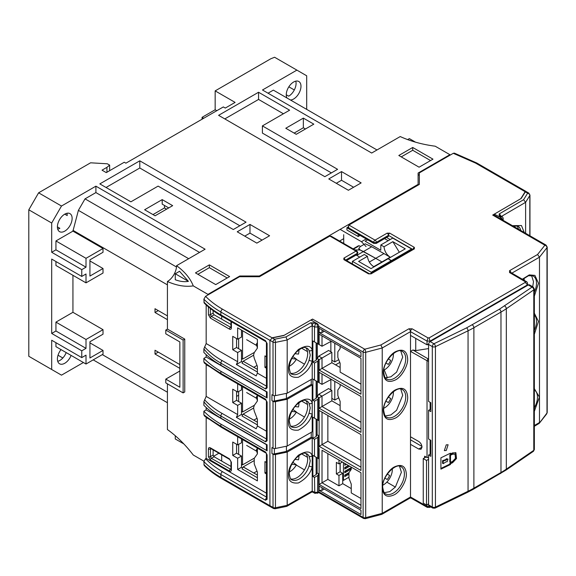 <?xml version="1.0" encoding="UTF-8"?>
<svg xmlns="http://www.w3.org/2000/svg" width="576" height="576" viewBox="0 0 576 576"><rect width="100%" height="100%" fill="white"/><g stroke="black" fill="none" stroke-linecap="round" stroke-linejoin="round"><path stroke-width="0.86" d="M257.4 342.641L256.32 344.246L257.4 347.918M71.107 355.414A10.404 6.005 -60 0 1 59.558 363.78A10.404 6.005 -60 0 1 57.406 359.021A10.404 6.005 -60 0 1 61.034 349.603M57.722 361.303A10.404 6.005 120 0 0 66.204 352.584M72.122 218.39A10.404 6.005 -60 0 1 67.579 228.866A10.404 6.005 -60 0 1 59.558 231.653A10.404 6.005 -60 0 1 57.406 226.886A10.404 6.005 -60 0 1 61.949 216.418A10.404 6.005 -60 0 1 69.962 213.631A10.404 6.005 -60 0 1 72.122 218.39M57.722 229.169A10.404 6.005 120 0 0 59.861 228.305L57.406 226.886M286.985 98.006A10.404 6.005 -60 0 1 286.265 94.759L288.72 96.17A10.404 6.005 120 0 0 296.071 83.434A10.404 6.005 120 0 0 295.754 81.151M286.265 94.759A10.404 6.005 -60 0 1 290.808 84.29A10.404 6.005 -60 0 1 298.822 81.504A10.404 6.005 -60 0 1 300.982 86.263A10.404 6.005 -60 0 1 290.455 100.008M164.484 205.466L164.484 207.943L166.579 209.16M86.011 339.48L86.011 348.358L81.763 350.806L81.763 357.602L86.011 355.147L86.011 364.025L103.018 354.204L103.018 350.431L89.935 357.984L89.935 341.748L103.018 334.195L103.018 329.666L86.011 339.48L55.937 322.121L72.936 312.3L72.936 275.306M176.551 265.694A12.91 7.452 -60 0 1 167.422 281.506C176.702 285.602 185.321 287.064 193.262 285.883A86.926 50.184 -0 0 0 176.551 265.694L205.106 249.206L95.904 186.163L61.495 206.028L51.689 223.02L51.689 252.274L81.763 269.64L81.763 276.437L51.689 259.07L51.689 333.446L55.937 330.991L55.937 322.121M55.937 330.991L86.011 348.358M81.763 276.437L86.011 273.982L86.011 282.852L55.937 265.493L55.937 261.526M288.842 86.81L294.314 89.964M216.792 110.707L215.158 109.764L215.158 90.886L235.102 102.398L225.295 108.065L223.33 106.934L125.899 163.181L124.265 162.238L106.286 172.62L102.038 170.165L106.942 167.335L106.942 172.246M61.495 206.028L38.606 192.816L90.59 162.806L107.345 163.793L109.634 165.118L106.942 167.335M109.634 165.118L109.634 170.69M64.764 214.15L67.212 215.561A10.404 6.005 120 0 0 66.902 213.278M86.011 282.852L103.018 273.038L103.018 268.51L89.935 276.062L89.935 259.826L103.018 252.274L103.018 248.501L86.011 258.314L86.011 267.185L55.937 249.826L55.937 240.948L72.936 231.134L78.394 210.355L85.032 198.857L95.904 192.578L95.904 186.163M51.689 252.274L55.937 249.826M86.011 267.185L81.763 269.64M51.689 333.446L81.763 350.806M81.763 357.602L51.689 340.236L51.689 369.497L61.495 375.156L83.398 362.513M168.732 207.914L162.194 204.142L162.194 199.613L144.619 209.758L155.081 215.798L172.656 205.654L162.194 199.613M164.484 207.943L152.978 214.589M188.41 281.347L179.546 271.289L175.27 273.758L188.41 281.347C184.392 282.067 180.014 281.527 175.27 279.734L175.27 273.758M86.011 258.314L55.937 240.948M407.642 139.601L409.356 138.607L415.512 142.164M305.453 128.981L303.35 127.771L294.134 133.092M227.203 277.978L209.354 267.674L197.878 274.298M430.56 160.567L412.711 150.264L401.242 156.888M353.614 187.25L341.518 180.266L336.29 183.283M262.073 240.098L249.977 233.114L244.742 236.138M331.387 172.901L262.397 133.078L262.397 125.899L289.62 110.189L258.559 92.254L258.559 99.432L224.798 118.915M283.406 113.774L258.559 99.432M239.839 225.756L139.795 167.998L106.042 187.488M176.486 266.99L78.394 210.355M188.676 258.696L85.032 198.857M199.548 252.418L95.904 192.578M103.018 350.431L89.935 342.878M103.018 329.666L72.936 312.3M103.018 248.501L72.936 231.134M72.936 230.314L167.422 284.868M167.422 315.886L155.002 308.714L155.002 312.487L158.27 310.601M155.002 312.487L167.422 319.666M179.849 364.586L155.002 350.244L155.002 354.017L179.849 368.366M179.849 387.238L179.849 341.935L165.787 333.821L165.787 330.048L183.118 340.049L183.118 392.904L165.787 382.896L165.787 379.123L179.849 387.238M306.698 109.39L306.698 75.787L296.892 70.121L262.483 89.993L371.678 153.036L400.226 136.555C410.602 141.278 422.258 144.497 435.197 146.203L449.899 154.685L418.104 173.045L418.104 185.126M296.892 70.121L274.579 57.247L270.734 58.802L215.158 90.886M215.158 109.764L202.082 117.317L202.082 119.203M203.717 118.26L202.082 117.317M62.827 357.998L58.032 355.226M103.018 268.51L89.935 260.957M86.011 364.025L55.937 346.658L55.937 342.691M51.689 223.02L28.8 209.808L28.8 356.285L51.689 369.497M93.204 359.87L167.422 402.718M167.422 392.213L102.305 354.614M183.787 443.88L175.27 438.962L175.27 435.722M183.118 340.049L184.752 339.106L184.752 391.961L183.118 392.904M184.752 339.106L167.422 329.098L165.787 330.048M376.992 149.969L273.355 90.13L268.042 93.197M358.193 234.252L358.193 236.513L346.91 230.004L346.91 227.736L358.193 234.252M360.18 235.368L358.193 236.513M38.606 192.816L28.8 209.808M303.35 118.116L285.775 128.261L296.237 134.302L313.812 124.157L303.35 118.116L303.35 127.771M209.354 267.674L209.354 264.874L195.458 272.894L215.726 284.602L229.622 276.581L209.354 264.874M412.711 147.47L398.815 155.491L419.083 167.191L432.979 159.17L412.711 147.47L412.711 150.264M341.518 171.583L328.766 178.942L348.386 190.267L361.138 182.909L341.518 171.583L341.518 180.266M249.977 224.431L237.226 231.797L256.838 243.122L269.59 235.757L249.977 224.431L249.977 233.114M258.559 92.254L218.592 115.33L324.842 176.681L337.594 169.315L262.397 125.899M139.795 160.819L99.828 183.895L130.889 201.83L158.105 186.113L233.302 229.529L246.053 222.17L139.795 160.819L139.795 167.998M259.373 276.718L259.373 276.012L239.76 276.012L207.965 294.372L207.965 294.934M239.76 276.718L239.76 276.012M167.422 329.098L167.422 281.506M158.27 352.13L155.002 354.017M449.899 155.254L449.899 154.685M203.918 461.16L193.262 455.011A86.926 50.184 -120 0 0 167.422 429.552L167.422 383.839M179.849 371.009L165.787 379.123M207.965 294.372L193.262 285.883M419.328 174.6L418.104 175.313M238.637 452.585L238.637 454.097L238.01 454.039M346.91 227.736L348.394 226.886M418.104 184.37L259.373 276.012M221.695 316.145L221.695 319.162M238.644 395.201L236.57 396.396M221.695 454.846L221.695 461.11M392.299 468.756A12.442 7.186 -60 0 1 383.53 484.798A12.442 7.186 -60 0 1 382.824 485.165M384.955 478.123L387.266 479.506A10.102 5.832 -60 0 0 389.614 475.438L387.266 474.12M242.546 439.546L242.546 464.868L254.412 458.086M238.644 444.348L238.644 454.399M241.488 464.249L242.546 464.868M340.142 366.775L339.509 367.135M334.793 381.377L334.793 400.061L338.717 397.793M339.797 362.441L335.592 364.867M331.855 398.362L334.793 400.061M330.869 389.894L330.869 379.613M524.146 278.057A12.442 7.186 -60 0 1 524.182 278.964A12.442 7.186 -60 0 1 524.117 280.267M384.221 369.922L387.324 377.604L386.676 377.978M393.372 391.694A12.442 7.186 -60 0 1 384.61 407.837A12.442 7.186 -60 0 1 383.81 408.254M385.963 401.177L388.346 402.545A10.102 5.832 -60 0 0 390.694 398.477L388.318 397.094M393.372 353.563A12.442 7.186 -60 0 1 384.61 369.706A12.442 7.186 -60 0 1 383.81 370.13M385.963 363.046L388.346 364.414A10.102 5.832 -60 0 0 390.694 360.346L388.318 358.963M366.077 246.578L361.462 241.697L340.135 229.385M353.52 249.098L358.315 246.326M359.302 245.758L360.518 246.463M343.692 234.698L343.699 238.666L339.574 241.049M343.735 243.446L343.699 238.666M371.261 273.132L371.261 272.246L391.428 260.611L391.428 261.49M354.888 249.89L360.202 250.02L375.732 258.343L363.47 251.51L356.753 255.391M371.261 272.246L352.411 261.36L364.291 254.506L367.452 256.327C368.014 260.755 370.102 264.204 373.716 266.681L390.175 257.177L383.962 253.591L375.732 258.343L381.946 261.929A8.798 5.076 -120 0 0 382.277 262.116A8.798 5.076 60 0 1 381.946 261.929L375.732 258.343L369.302 262.058M390.175 257.177C386.568 254.7 384.516 251.23 384.012 246.766L380.851 244.944L392.731 238.082L411.588 248.969L391.428 260.611L388.159 258.718L371.045 268.596L358.625 261.425L367.452 256.327M352.39 263.923L352.411 261.36M359.755 257.126L356.141 255.038M242.546 386.69L242.546 412.013L254.412 405.23M238.644 391.493L238.644 401.544M241.488 411.401L242.546 412.013M446.234 444.852L448.114 444.766L446.234 450.511L444.355 450.598L446.234 444.852M447.998 459.101L446.465 458.762L445.514 459.698L446.17 460.08L447.12 459.144L447.998 459.101L447.12 461.786L446.162 461.779M428.58 504.878A2.311 1.332 120 0 0 429.055 505.937L432.792 508.09A2.311 1.332 -60 0 1 432.31 507.031L428.58 504.878L428.58 455.04L430.812 456.329L430.812 440.287L428.58 438.998L428.58 410.306L430.812 411.595L430.812 402.725L428.58 401.436L428.58 344.426L432.31 346.586L432.31 507.031A2.311 1.332 180 0 0 435.434 507.11A2.311 1.217 64.1 0 1 434.959 508.162L467.575 492.307A2.311 1.217 64.1 0 0 468.058 491.249L435.434 507.11L435.434 346.658A2.311 1.217 -115.9 0 0 433.944 343.75L430.214 341.597A2.311 1.332 120 0 0 428.58 344.426M430.214 439.942L430.214 454.097L428.58 455.04M430.214 402.379L430.214 409.363L428.58 410.306M534.341 449.46L533.333 451.368A2.311 1.447 55.6 0 0 533.794 450.317L506.326 469.152L506.326 308.707L533.794 289.872L533.794 450.317A2.311 1.332 0 0 0 534.341 449.46L534.341 289.015A2.311 1.332 180 0 1 533.794 289.872A2.311 1.447 -124.4 0 0 532.03 287.122A2.311 1.332 -60 0 1 533.182 287.014L529.452 284.854A2.311 1.332 120 0 0 528.3 284.969L430.214 341.597M430.214 454.097L430.812 454.442M430.214 409.363L430.812 409.709M452.621 462.694L456.509 458.546L455.89 452.729L452.621 452.88L450.497 453.917L450.497 453.161L440.914 457.819L440.914 469.145L450.497 464.486L450.497 463.73L452.621 462.694L451.966 462.319L455.717 458.453L455.544 452.57M450.497 453.917L449.834 453.478M451.966 462.319L449.834 463.356L450.497 463.73M449.834 463.356L449.834 464.105L450.497 464.486M449.834 464.105L440.914 468.446M455.011 454.09L451.966 453.823L449.834 454.86L449.834 462.031L450.497 462.413L452.621 461.376L455.465 458.345L455.011 454.09L452.621 454.205L450.497 455.234L450.497 462.413M445.514 459.698L442.562 460.663L442.562 463.306L443.218 463.68L446.17 461.772M449.834 454.86L450.497 455.234M442.562 460.663L443.218 461.038L443.218 463.68M446.17 460.08L443.218 461.038M426.038 456.984L423.252 458.59L426.521 460.476L428.58 459.288M423.252 458.59L423.252 503.136L426.521 505.022L428.58 503.834M426.521 505.022L426.521 460.476M298.901 349.848A12.442 7.222 -59.7 0 1 298.93 350.618A12.442 7.222 -59.7 0 1 298.469 354.11L294.955 353.657M292.824 356.537L296.41 359.15A12.442 7.222 -59.7 0 1 289.361 366.214M296.41 359.15L291.78 358.546M257.4 448.344L256.32 449.957L257.4 453.629M257.4 395.489L256.32 397.102L257.4 400.774M298.901 455.558A12.442 7.222 -59.7 0 1 298.93 456.322A12.442 7.222 -59.7 0 1 298.469 459.821L294.955 459.36M292.824 462.24L296.41 464.861A12.442 7.222 -59.7 0 1 289.361 471.917M296.41 464.861L291.78 464.256M334.793 343.246L334.793 361.93L338.717 359.669M331.855 360.23L334.793 361.93M330.869 351.763L330.869 341.482M312.221 402.797A2.311 1.75 154.8 0 1 309.082 403.452L310.262 407.959L309.082 413.071A2.311 0.706 17 0 0 312.221 413.892L312.221 431.755L287.194 446.054L287.194 399.24L312.221 384.941L312.221 402.797C310.55 398.066 305.95 397.922 298.418 402.358C291.442 409.608 288.158 416.11 288.562 421.862C288.158 428.076 291.442 430.819 298.418 430.106C305.95 425.938 310.55 420.538 312.221 413.892L312.221 402.797M312.221 349.942A2.311 1.75 154.8 0 1 309.082 350.597L310.262 355.111L309.082 360.216A2.311 0.706 17 0 0 312.221 361.044L312.221 378.9L287.194 393.199L287.194 339.97L312.221 325.67L312.221 349.942C310.55 345.218 305.95 345.067 298.418 349.51C291.442 356.753 288.158 363.254 288.562 369.014C288.158 375.221 291.442 377.971 298.418 377.251C305.95 373.082 310.55 367.682 312.221 361.044L312.221 349.942M318.614 492.487L363.586 518.45A2.311 1.332 -60 0 1 363.11 517.392L318.751 491.789L317.765 492.358L314.496 492.35L312.221 491.026L287.194 505.325L287.194 452.095L312.221 437.789L312.221 455.652A2.311 1.75 154.8 0 1 309.082 456.307L310.262 460.814L309.082 465.919A2.311 0.706 17 0 0 312.221 466.747L312.221 491.026A2.311 1.339 120.3 0 0 312.696 492.084L314.906 493.33L318.276 492.854A2.311 1.325 -119.7 0 0 318.751 491.796L318.751 473.868L317.124 472.918L317.124 457.826M305.69 400.464A15.026 8.719 -59.7 0 1 307.663 406.447A15.026 8.719 -59.7 0 1 301.853 420.682A15.026 8.719 -59.7 0 1 290.75 426.074M305.69 347.616A15.026 8.719 -59.7 0 1 307.663 353.592A15.026 8.719 -59.7 0 1 301.853 367.826A15.026 8.719 -59.7 0 1 290.75 373.219M305.69 453.319A15.026 8.719 -59.7 0 1 307.663 459.295A15.026 8.719 -59.7 0 1 301.853 473.53A15.026 8.719 -59.7 0 1 290.75 478.922M319.126 359.676L322.013 358.013L318.744 356.126L317.275 358.61L319.126 359.676L319.126 370.058L360.972 394.222L360.972 358.358L319.126 334.195L319.126 344.578L318.751 344.362L318.751 326.441A2.311 1.325 -119.7 0 0 317.124 323.604L310.946 320.004L284.162 335.304L272.081 337.802M319.126 397.807L322.013 396.144L318.744 394.258L317.275 396.742L319.126 397.807L319.126 408.19L360.972 432.353L360.972 396.49L319.126 372.326L319.126 382.709L318.751 382.493L318.751 359.474L317.124 358.531L317.124 343.433M317.124 472.918L316.138 474.61L312.869 476.489L312.869 455.35L318.751 458.762L318.751 435.737L317.124 434.786L316.138 436.486L312.869 438.358L312.869 417.218L318.751 420.638L318.751 397.606L317.124 396.655L317.124 381.564M317.124 434.786L317.124 419.695M312.869 476.489L314.496 477.439L317.765 475.56L317.491 493.308M314.496 477.439L314.777 493.294M270.454 506.714L273.499 508.493A2.311 1.339 -59.7 0 1 273.024 507.434A2.311 1.332 180 0 0 275.443 507.751L287.194 505.325L286.69 506.369L275.134 508.759A2.311 0.634 78.3 0 0 275.443 507.751L275.443 454.522L287.194 452.095M275.443 454.522A2.311 1.332 180 0 1 273.024 454.205L271.944 453.578L271.944 447.538L273.024 448.164A2.311 1.332 0 0 0 275.443 448.481L275.443 401.666A2.311 1.332 180 0 1 273.024 401.35L271.944 400.723A2.311 1.332 0 0 0 274.37 401.04L286.43 398.549L311.249 384.372L311.249 379.454M271.944 400.723L271.944 394.682L273.024 395.309A2.311 1.332 0 0 0 275.443 395.626L275.443 342.396L287.194 339.97L285.926 336.924L310.594 322.834L313.862 322.841L315.468 323.777L314.496 326.995L317.765 327.01L318.751 326.441L363.11 352.044A2.311 1.332 -0 0 0 365.702 352.31L365.702 517.666L364.745 518.335M315.468 323.777L316.822 323.784L317.765 327.01L317.765 343.807L318.751 344.376M272.153 337.788L274.666 339.25A2.311 0.634 78.3 0 1 275.443 342.396A2.311 1.332 180 0 1 273.024 342.079L273.024 395.309M316.138 342.864L316.138 360.223L312.869 362.102L312.869 340.963L317.765 343.807M316.138 360.223L317.124 358.531M312.869 362.102L314.496 363.053L317.765 361.174L318.751 359.474M318.751 382.507L317.765 381.938L317.765 361.174M317.124 396.655L316.138 398.354L312.869 400.234L312.869 379.087L317.765 381.938M316.138 398.354L316.138 380.995M312.869 400.234L314.496 401.177L317.765 399.305L318.751 397.606M317.765 420.062L317.765 399.305M316.138 436.486L316.138 419.119M312.869 438.358L314.496 439.308L317.765 437.429L318.751 435.737M317.765 458.194L317.765 437.429M316.138 474.61L316.138 457.25M318.751 473.868L317.765 475.56M271.944 453.578A2.311 1.332 0 0 0 274.37 453.895L286.43 451.397L311.249 437.22L311.249 432.31M287.194 393.199L275.443 395.626M314.496 341.906L314.496 326.995L312.221 325.67A2.311 1.339 120.3 0 1 313.862 322.841M314.496 380.038L314.496 363.053M314.496 418.169L314.496 401.177M314.496 456.3L314.496 439.308M312.221 384.941L311.249 384.372M312.221 437.789L311.249 437.22M312.221 466.747L312.221 455.652C310.55 450.922 305.95 450.778 298.418 455.213C291.442 462.463 288.158 468.965 288.562 474.718C288.158 480.931 291.442 483.674 298.418 482.954C305.95 478.793 310.55 473.386 312.221 466.747M287.194 399.24L275.443 401.666M287.194 446.054L275.443 448.481M286.43 393.358L286.43 398.549M286.43 446.206L286.43 451.397M384.012 246.766L392.839 241.668L405.266 248.839L388.159 258.718L391.788 261.281M358.848 249.617L358.848 248.414L360.202 250.02L363.47 251.51L371.7 246.758L383.962 253.591M411.588 248.969L411.955 249.638M392.839 241.668L399.341 252.266M364.406 244.21L360.202 246.643L358.848 248.414M367.668 239.782L365.177 241.222L380.772 250.229L380.851 244.944M388.181 240.71L384.574 238.622M365.155 243.785L371.7 246.758M242.546 330.768L242.546 359.158L254.412 352.375M238.644 338.638L238.644 348.696M241.488 358.546L242.546 359.158M298.901 402.703A12.442 7.222 -59.7 0 1 298.93 403.474A12.442 7.222 -59.7 0 1 298.469 406.966L294.955 406.505M292.824 409.385L296.41 412.006A12.442 7.222 -59.7 0 1 289.361 419.062M296.41 412.006L291.78 411.401M340.178 463.255L340.178 471.816M343.447 462.629L343.447 480.377L342.72 479.959M343.447 480.377L348.667 477.367M348.336 474.538L344.765 476.604L344.765 475.092L348.948 472.673M349.668 466.222L344.765 469.051L344.765 467.539L348.358 465.466M346.399 464.328L344.765 465.278L345.089 463.579M344.765 471.312L350.647 467.921L350.647 469.426L344.765 472.824L344.765 471.312M348.646 473.227L344.765 475.466M348.682 465.653L344.765 467.921M345.413 463.766L344.765 464.141M350.647 469.426L349.668 468.864L350.647 467.921M349.668 468.864L344.765 471.694M516.722 225.648A15.026 8.633 -60.3 0 1 518.45 229.154M525.132 191.707L520.805 198.684L494.302 214.142L494.302 215.215M502.848 220.154L503.165 219.953L500.846 217.534L494.302 214.142M500.544 217.714A2.311 1.339 59.7 0 1 502.042 219.686M503.165 219.938L503.143 218.066L502.466 216.907L500.839 216.756L500.846 217.534M501.523 216.374L525.614 202.32L523.613 199.699L499.205 213.941L499.219 215.827L500.839 216.756M525.614 233.294L525.614 202.32L529.819 195.538A2.311 1.778 -148.2 0 0 527.645 193.198L523.613 199.699M503.143 218.066L503.165 220.334M407.671 396.893C408.154 403.682 401.587 415.058 395.467 418.039C388.094 421.409 384.026 419.062 383.256 410.99C382.774 404.201 389.34 392.825 395.467 389.844C402.833 386.474 406.908 388.829 407.671 396.893M407.671 358.769C408.154 365.558 401.587 376.934 395.467 379.908C388.094 383.278 384.026 380.93 383.256 372.859C382.774 366.07 389.34 354.694 395.467 351.72C402.833 348.343 406.908 350.698 407.671 358.769M406.354 473.911C406.836 480.607 400.356 491.825 394.322 494.762C387.05 498.089 383.04 495.77 382.284 487.814C381.809 481.118 388.282 469.901 394.322 466.963C401.587 463.644 405.598 465.955 406.354 473.911M237.65 361.714L236.383 364.507L256.176 375.934L257.4 373.118L257.4 366.401L254.232 358.229L253.584 355.061L254.232 352.642L257.4 348.134L257.4 339.35L237.65 327.852L237.65 339.178L232.74 336.341L232.74 349.711L237.65 352.548L237.65 361.714L206.165 343.541L206.165 304.92M532.721 286.747L533.491 281.592L531.54 275.429M534.341 397.433L534.341 393.559M385.229 415.973L390.859 414.95L396.605 410.263L402.718 395.23L400.766 389.059M385.229 377.842L390.859 376.819L396.605 372.132L402.718 357.098L400.766 350.935M384.206 492.682L389.75 491.652L395.395 487.03L401.4 472.248L399.499 466.2M236.57 391.406L236.57 400.356L241.488 403.178L237.65 405.396L237.65 414.569L236.383 417.362L256.176 428.789L257.4 425.974L257.4 419.249L254.232 411.077L253.584 407.916L254.232 405.497L257.4 400.982L257.4 395.266M271.015 507.046L269.921 505.685L269.921 340.33L272.318 337.939L283.752 335.542L312.559 319.082L311.414 320.27M428.58 359.474L428.155 358.884L428.58 358.819M360.972 460.397L327.859 441.274L327.859 415.498M338.976 460.044L338.976 463.903L336.362 462.398L336.362 473.933L338.976 475.445L338.976 485.827L327.859 479.405L327.859 453.629M360.972 498.521L351.252 492.912L351.252 484.135L348.955 478.217L348.955 472.658L351.252 469.39L351.252 467.136M360.972 384.134L340.142 372.11L340.142 363.334L337.838 357.408L337.838 351.85L340.142 348.581L340.142 346.327M360.972 422.266L340.142 410.234L340.142 401.458L337.838 395.539L337.838 389.981L340.142 386.712L340.142 384.458M342.439 462.046L338.976 463.903M340.099 463.298L340.099 471.773L336.362 473.933M340.099 471.773L342.72 473.285L338.976 475.445M342.72 473.285L342.72 483.66L338.976 485.827M428.58 457.531L427.025 457.538L424.634 456.185L424.634 457.79M410.501 439.805L421.956 446.422M430.121 454.154L430.121 439.891M430.121 409.421L430.121 402.322M415.735 338.393L415.735 350.604L428.58 348.581M415.735 350.604L412.891 349.992L410.501 351.374L410.501 335.426L427.025 344.794L428.594 344.153M428.155 358.884L412.891 349.992M266.429 493.178L206.165 458.388L205.546 458.755C210.182 463.529 215.827 467.834 222.487 471.679A2.311 1.332 -60 0 0 220.874 474.494C214.265 470.678 208.598 466.38 203.875 461.606L204.185 465.444C208.937 470.232 214.661 474.566 221.357 478.433L270.626 506.873M205.546 458.755L203.875 461.606M266.429 444.665L206.165 409.874L203.875 411.242L203.875 414.821C208.274 418.219 213.941 422.028 220.874 426.254L220.874 424.13L267.106 450.821L267.106 444.802L220.874 418.111C214.229 414.266 208.562 410.004 203.875 405.331L203.875 401.753L206.165 396.396L206.165 364.68L208.598 366.091M203.875 414.821L204.559 416.009M220.874 418.111L220.874 415.987C213.941 412.114 208.274 407.369 203.875 401.753M265.471 441.734L266.753 439.164L265.471 441.734L220.874 415.987A2.311 1.332 -60 0 1 222.127 413.431C215.438 409.723 209.585 405.173 204.559 399.773M257.4 425.974L266.429 431.186M266.429 391.81L206.165 357.019L203.875 358.387L203.875 361.966C208.274 365.364 213.941 369.18 220.874 373.399L220.874 371.275L267.106 397.966L267.106 391.946L220.874 365.256C214.229 361.418 208.562 357.156 203.875 352.476L203.875 348.898L206.165 343.541M203.875 361.966L204.559 363.161M220.874 365.256L220.874 363.132C213.941 359.258 208.274 354.514 203.875 348.898M265.471 388.879L266.753 386.309L265.471 388.879L220.874 363.132A2.311 1.332 -60 0 1 222.127 360.576C215.438 356.868 209.585 352.318 204.559 346.918M253.584 408.06L243.137 414.094L242.028 416.016L257.4 424.894M253.584 355.212L243.137 361.246L242.028 363.161L257.4 372.038M203.875 411.242C208.562 415.987 214.229 420.286 220.874 424.13M206.165 409.874L206.165 407.513M203.875 358.387C208.562 363.139 214.229 367.43 220.874 371.275M206.165 357.019L206.165 354.658M242.59 362.189L241.488 361.555L236.383 364.507M242.59 415.037L241.488 414.41L236.383 417.362M253.584 460.915L243.137 466.949L242.028 468.871L257.4 477.742M242.287 464.717L241.488 465.178M243.137 361.246L257.4 369.367M243.137 414.094L257.4 422.215M324.245 331.243L322.013 332.532L319.126 332.561L360.972 356.724L360.972 352.447L319.126 328.284L319.126 332.561M322.013 329.947L322.013 332.532M324.245 489.046L322.013 490.334L319.126 490.363L360.972 514.526L360.972 510.25L319.126 486.086L319.126 490.363M322.013 487.757L322.013 490.334M319.126 410.458L319.126 446.321L360.972 470.484L360.972 434.614L319.126 410.458L322.013 412.121L322.013 444.658L360.972 467.15M327.859 441.274L319.126 446.321M327.859 479.405L322.013 482.782L360.972 505.282M322.013 450.252L322.013 482.782L319.126 484.452L360.972 508.608L360.972 472.745L322.013 450.252M342.72 483.66L351.252 488.592M340.142 367.495L331.855 362.714L331.855 352.332L322.013 358.013L322.013 368.395L360.972 390.888M331.855 362.714L319.126 370.058M319.126 334.195L322.013 335.866L322.013 346.248L331.322 341.237M340.142 405.626L331.855 400.846L331.855 390.463L322.013 396.144L322.013 406.526L360.972 429.019M331.855 400.846L319.126 408.19M319.126 372.326L322.013 373.99L322.013 384.372L331.322 379.368M331.855 390.463L328.579 388.57L318.744 394.258M395.366 487.066L386.834 482.141M331.855 352.332L328.579 350.446L318.744 356.126M427.025 457.538L427.025 360.85L428.58 361.238M427.025 360.85L427.982 358.848M426.938 360.662L410.501 351.374L410.501 436.788L418.723 441.482C420.703 442.85 421.798 444.737 422.006 447.134L421.042 449.251L418.723 449.035L410.501 444.341L410.501 436.788M429.934 506.441L427.025 506.441L427.025 504.734M546.703 413.878L546.991 412.999A2.311 1.332 0 0 0 547.2 412.445L546.703 413.878L539.215 423.382L534.341 426.29M230.983 469.346L230.983 461.671A1.39 0.799 0 0 0 231.394 462.24L229.428 458.842L210.362 447.833C209.174 447.286 208.519 447.66 208.404 448.97L208.404 456.638L210.362 460.037L229.428 471.046C230.623 471.593 231.271 471.218 231.394 469.908A1.39 0.799 180 0 1 230.983 469.346L231.091 469.418M230.983 461.671L229.716 459.475A1.39 0.799 -60 0 1 229.428 458.842M229.716 459.475L210.65 448.474A1.39 0.799 -60 0 1 210.362 447.833M210.96 448.646L210.348 448.978A1.39 0.799 180 0 1 208.404 448.97M213.113 449.892L213.113 455.054L214.092 456.746L211.327 458.345L210.348 456.646L210.557 448.394M213.113 455.054L210.348 456.646A1.39 0.799 180 0 1 208.404 456.638M230.998 469.462L211.327 458.345A1.39 0.799 120 0 0 210.362 460.037M230.983 468.986L230.393 469.354A1.39 0.799 120 0 0 229.428 471.046M236.57 444.262L236.57 453.211L241.488 456.034L237.65 458.251L237.65 469.483L257.4 480.888L257.4 472.104L254.232 463.932L254.232 458.345L257.4 453.838L257.4 448.121M266.429 462.442L264.946 461.585L264.946 473.069L266.429 473.926M266.429 472.219L264.946 473.069M206.165 458.388L206.165 417.535L208.598 418.939M206.165 417.535L205.798 416.916M242.59 467.892L241.488 467.266L237.65 469.483M237.65 414.569L206.165 396.396M206.165 364.68L205.798 364.061M213.113 310.608L213.113 313.106L214.092 314.798L211.327 316.397L210.348 314.698A1.39 0.799 180 0 1 208.404 314.69L210.362 318.089L229.428 329.098C230.623 329.645 231.271 329.27 231.394 327.96L231.394 321.746M230.998 327.514L211.327 316.397A1.39 0.799 120 0 0 210.362 318.089M230.983 327.038L230.393 327.406A1.39 0.799 120 0 0 229.428 329.098M230.983 321.509L230.983 327.398A1.39 0.799 -0 0 0 231.394 327.96M266.429 356.731L264.946 355.882L264.946 367.366L266.429 368.215M266.429 366.509L264.946 367.366M266.429 378.331L257.4 373.118M214.092 314.798L230.983 324.482M214.092 456.746L230.983 466.43M241.488 438.934L241.488 442.814L237.65 444.881L232.74 442.051L232.74 455.422L237.65 458.251M237.65 436.716L237.65 444.881M236.57 453.211L232.74 455.422M241.488 456.034L241.488 467.266M241.488 330.163L241.488 337.111L237.65 339.178M236.57 338.551L236.57 347.508L232.74 349.711M236.57 347.508L241.488 350.33L237.65 352.548M241.488 350.33L241.488 361.555M241.488 386.086L241.488 389.959L237.65 392.026L232.74 389.196L232.74 402.566L237.65 405.396M237.65 383.868L237.65 392.026M236.57 400.356L232.74 402.566M241.488 403.178L241.488 414.41M203.875 302.112C208.598 306.814 214.265 311.076 220.874 314.892A2.311 1.332 120 0 0 221.357 315.95C214.661 312.084 208.944 307.771 204.185 303.019L203.875 299.182A105.883 61.128 0 0 0 220.874 312.019L269.921 340.33M265.471 340.639A2.311 1.332 -60 0 0 265.946 341.698L266.429 342.526L266.429 386.95L267.106 387.871L267.106 343.469L265.471 340.639L220.874 314.892L220.874 312.019A2.311 1.332 120 0 1 222.516 309.19L272.318 337.939M265.702 452.153L267.106 454.889L265.471 452.002L220.874 426.254A2.311 1.332 -60 0 0 221.357 427.313L204.35 415.908M265.946 453.053L265.471 452.002M266.429 444.406L266.429 449.863L267.106 450.821M222.127 413.431L266.753 439.164L267.106 440.726L267.106 402.041L265.471 399.146L220.874 373.399A2.311 1.332 -60 0 0 221.357 374.458L204.35 363.053M266.429 439.805L266.429 401.09L267.106 402.041M266.429 401.069L265.702 399.298M265.946 400.205L265.471 399.146M266.429 391.558L266.429 397.008L267.106 397.966M301.702 348.221L307.512 351.626M257.033 365.443L253.793 367.315M301.702 401.076L307.512 404.482M257.033 418.298L253.793 420.163M301.702 453.931L307.512 457.33M257.033 471.154L253.822 473.004M243.137 466.949L257.4 475.07M304.452 469.901L296.302 465.055M304.452 417.046L296.302 412.207M304.452 364.19L296.302 359.352M319.126 448.589L319.126 484.452M319.126 344.578L322.013 346.248M319.126 382.709L322.013 384.372M317.275 396.742L317.275 381.65M317.275 358.61L317.275 343.519M410.501 497.002A2.311 1.332 60 0 1 410.026 498.06L381.83 514.339L382.226 513.331L365.702 517.666A2.311 1.332 0 0 1 363.11 517.392L363.11 352.044A2.311 1.332 -60 0 1 364.745 349.207L380.887 344.974L382.226 347.976L382.226 513.331L410.501 497.002A2.311 1.325 119.7 0 0 410.983 498.06L427.306 507.384L427.025 506.441L410.501 497.002L410.501 444.341M428.58 344.549L427.025 344.794L427.025 341.086L430.121 341.086L527.551 284.839L527.551 285.401M381.83 514.339L365.328 518.688L363.586 518.45M427.306 507.384L429.718 507.42L430.704 506.887M430.121 506.549L429.84 507.384M534.341 425.506L539.482 422.539L539.482 257.184L546.991 247.644L546.991 412.999L539.215 423.382M547.2 412.445L547.2 247.09A2.311 1.332 0 0 1 546.991 247.644A2.311 1.721 -141.8 0 0 544.889 245.203L492.703 215.078L521.208 198.446L525.37 191.844L475.567 163.087L453.276 153.31L419.328 172.901L419.328 184.414L348.919 225.065L348.415 226.174L348.919 228.031L373.723 242.352A1.85 0.994 0 0 0 376.337 242.352L376.337 243.374L373.723 243.36L373.723 242.352A1.85 1.066 -60 0 1 375.034 240.142A1.85 1.066 60 0 1 376.337 242.352L388.433 235.368L388.433 236.39L376.337 243.374M348.415 226.174L348.358 228.082L348.898 228.859L373.723 243.36M386.568 237.47L390.182 239.558M346.565 260.561L357.343 254.347L357.818 252.54A1.85 1.066 -3.5 0 1 357.286 253.354A1.85 1.066 -120 0 0 355.975 251.143A1.85 1.066 -60 0 1 356.897 251.05L357.818 252.54M213.581 456.293L218.887 453.226M312.559 319.082L364.745 349.207A2.311 0.778 75.3 0 1 365.702 352.31L382.226 347.976L410.501 331.646L410.501 335.426M430.121 341.654L429.163 337.867L525.24 282.398L527.551 284.839L527.551 283.046L526.874 281.88L525.24 281.707L509.558 272.563A2.311 1.339 -59.7 0 1 510.725 272.455L526.874 281.88M348.919 225.065L375.034 240.142L387.13 233.158L389.743 233.158L414.36 247.37L414.36 248.875L371.11 273.845L368.496 273.845L343.879 259.639L343.879 258.127L355.975 251.143L329.868 236.066L331.207 236.218L356.897 251.05M329.868 236.066L259.459 276.718L239.515 276.718L205.574 296.316L203.875 299.182M412.128 328.81L427.975 337.867L427.025 341.086L410.501 331.646A2.311 1.332 60 0 0 408.866 328.817L412.128 328.81A2.311 1.325 119.7 0 0 410.501 331.646M509.558 272.563L509.566 270.677L537.552 254.52L539.482 257.184L511.87 273.125M492.703 215.078L493.855 214.956L546.041 245.088A2.311 1.332 -60 0 0 544.889 245.203L537.552 254.52M525.37 191.844L526.104 191.549M453.276 153.31L454.342 153.115L476.719 162.972A2.311 1.332 -60 0 0 475.567 163.087M256.378 344.75L257.4 345.348M366.235 238.932L361.462 241.697M466.567 327.888A2.311 1.217 64.1 0 1 468.058 330.797L435.434 346.658A2.311 1.332 180 0 1 432.31 346.586A2.311 1.332 -60 0 1 433.944 343.75L466.567 327.888L499.342 309.24L532.03 287.122L528.3 284.969M472.248 324.886A2.311 1.332 60 0 1 473.882 327.715A92.47 53.388 0 0 1 468.058 330.797L468.058 491.249A92.47 53.388 180 0 0 473.882 488.16A2.311 1.332 60 0 1 473.4 489.218L467.575 492.307M499.342 309.24A2.311 1.332 60 0 1 500.976 312.07L500.976 472.514A92.47 53.388 0 0 0 506.326 469.152A2.311 1.447 55.6 0 1 505.865 470.196L473.4 489.218M504.554 305.957A2.311 1.447 -124.4 0 1 506.326 308.707A92.47 53.388 180 0 1 500.976 312.07L473.882 327.715L473.882 488.16L500.976 472.514A2.311 1.332 60 0 1 500.501 473.573M451.966 453.823L452.621 454.205M256.378 450.454L257.4 451.051M256.378 397.598L257.4 398.196M309.082 413.071A15.026 8.719 -59.7 0 1 291.686 426.852C290.873 427.356 290.059 425.376 289.246 420.919C289.44 415.411 291.73 410.17 296.107 405.202C304.625 397.886 304.718 400.86 306.828 400.896A15.026 8.719 -59.7 0 1 309.082 403.452M309.082 360.216A15.026 8.719 -59.7 0 1 291.686 374.004C290.873 374.501 290.059 372.521 289.246 368.064C289.44 362.556 291.73 357.322 296.107 352.346C304.625 345.031 304.718 348.005 306.828 348.041A15.026 8.719 -59.7 0 1 309.082 350.597M309.082 465.919A15.026 8.719 -59.7 0 1 291.686 479.707C290.873 480.204 290.059 478.224 289.246 473.767C289.44 468.266 291.73 463.025 296.107 458.05C304.625 450.742 304.718 453.708 306.828 453.751A15.026 8.719 -59.7 0 1 309.082 456.307M269.921 340.272L273.024 342.079A2.311 1.339 -59.7 0 1 274.666 339.25L285.926 336.924M312.221 491.026A2.311 1.325 60.3 0 1 311.738 492.084L312.703 492.084M273.024 454.205L273.024 507.434L269.921 505.627M273.024 401.35L273.024 448.164M310.594 322.834A2.311 1.325 60.3 0 1 312.221 325.67M274.37 453.895L274.37 448.546M274.37 401.04L274.37 395.698M513.223 226.145L517.874 226.058A15.026 8.633 -60.3 0 1 520.754 230.486M525.103 191.75L527.645 193.198A2.311 1.325 -60.3 0 1 528.79 193.075L529.956 195.084A2.311 1.332 0 0 1 529.819 195.538L529.819 235.721M524.254 232.51L521.467 225.54L512.431 225.684M502.466 216.907L500.364 215.712A2.311 1.325 119.7 0 0 499.219 215.827M500.695 215.899A2.311 1.339 -120.3 0 0 499.205 213.941M534.341 296.186L538.452 283.262L534.924 275.386L529.279 274.903L522.324 279.223M522.598 279.382L528.53 275.717L533.117 275.947A15.876 9.166 -60 0 1 536.501 283.27A15.876 9.166 -60 0 1 534.341 292.176M534.341 334.31L538.452 321.394L534.341 313.214M534.341 315A15.876 9.166 -60 0 1 536.501 321.401A15.876 9.166 -60 0 1 534.341 330.307M534.341 411.365L539.424 397.087L534.341 388.678M534.341 390.002A15.638 9.029 -60 0 1 537.48 397.102A15.638 9.029 -60 0 1 534.341 407.822M405.727 396.907A15.876 9.166 -60 0 1 398.736 412.949A15.876 9.166 -60 0 1 386.467 417.082C385.51 417.542 384.574 415.318 383.666 410.422C382.903 399.449 397.246 385.207 402.343 389.585A15.876 9.166 -60 0 1 405.727 396.907M405.727 358.776A15.876 9.166 -60 0 1 398.736 374.818A15.876 9.166 -60 0 1 386.467 378.95C385.51 379.411 384.574 377.194 383.666 372.298C382.903 361.325 397.246 347.083 402.343 351.454A15.876 9.166 -60 0 1 405.727 358.776M404.41 473.926A15.638 9.029 -60 0 1 397.526 489.722A15.638 9.029 -60 0 1 385.445 493.79C384.509 494.244 383.587 492.062 382.687 487.246C381.938 476.431 396.086 462.406 401.076 466.711A15.638 9.029 -60 0 1 404.41 473.926M422.006 447.134L418.723 449.035M269.921 505.685L220.874 477.374L220.874 474.494L265.471 500.242L267.106 499.298L267.106 454.889M221.357 478.433A2.311 1.332 120 0 1 220.874 477.374A105.883 61.128 180 0 1 203.875 464.537M231.394 469.908L231.394 462.24M266.429 497.052L222.487 471.679M208.404 307.022L208.404 314.69M210.348 308.506L210.348 314.698L213.113 313.106M266.753 386.309L222.127 360.576M265.702 388.994L267.106 387.871M266.429 342.526L266.429 342.526A2.311 1.332 0 0 0 267.106 343.469M266.429 497.966A2.311 1.332 120 0 0 265.471 500.242M266.429 453.946L266.429 498.355A2.311 1.332 0 0 0 267.106 499.298M265.702 441.85L267.106 440.726M253.822 473.026L243.194 466.913M357.343 254.347L357.286 253.354L345.679 260.05M348.898 228.859L348.919 228.031M387.13 233.158A1.85 1.066 60 0 1 388.433 235.368L412.553 249.293M205.574 296.316C210.211 301.046 215.856 305.338 222.516 309.19M380.887 344.974L408.866 328.817M427.975 337.867L429.163 337.867M525.24 282.398L525.24 281.707M509.566 270.677A2.311 1.332 60 0 1 511.056 272.65M389.743 233.158A1.85 1.066 120 0 0 388.433 235.368M414.36 247.37A1.85 1.066 120 0 0 413.165 248.94M414.36 248.875A1.85 1.066 -120 0 0 413.431 248.789L370.181 273.758L369.418 273.758A1.85 1.066 -60 0 0 368.496 273.845M371.11 273.845A1.85 1.066 -120 0 0 370.181 273.758M343.879 259.639A1.85 1.066 -60 0 1 344.801 259.546L369.418 273.758M343.879 258.127A1.85 1.066 60 0 1 345.067 259.697M353.11 248.868L358.61 245.693M533.333 451.368L505.865 470.196M432.792 508.09L434.959 508.162M534.341 289.015L533.182 287.014M256.637 345.521L246.658 339.703M256.637 451.231L246.658 445.406M286.819 506.318L311.738 492.084M273.499 508.493L275.134 508.759M256.637 398.376L246.658 392.551M525.845 191.398L528.79 193.075M529.956 235.8L529.956 195.084M265.946 341.69L221.357 315.95M265.954 453.06L221.357 427.313M265.954 400.205L221.357 374.458M410.983 498.06L410.026 498.06M547.2 247.09L546.041 245.088M510.725 272.455L511.2 273.514M525.989 191.419L476.719 162.972"/></g></svg>
